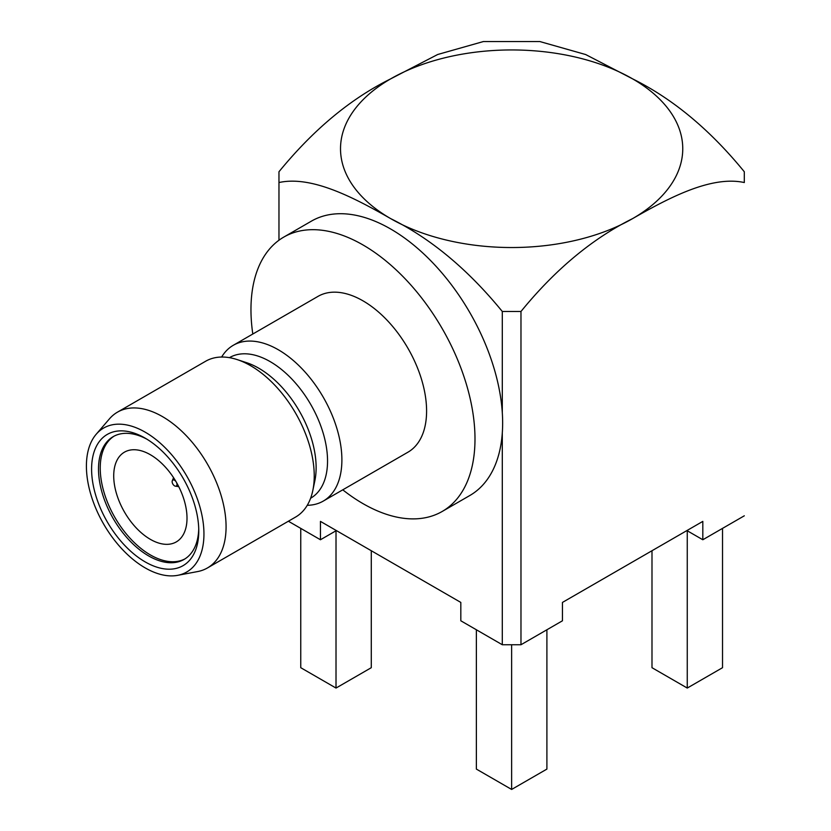 <?xml version="1.0" encoding="UTF-8"?>
<svg xmlns="http://www.w3.org/2000/svg" width="831" height="831" viewBox="0 0 831 831"><rect width="100%" height="100%" fill="white"/><g stroke="black" fill="none" stroke-linecap="round" stroke-linejoin="round"><path stroke-width="1.25" d="M278.967 182.54L278.967 240.232L278.967 182.54C311.168 175.497 352.489 196.739 390.632 218.595C430.666 238.414 467.895 269.369 502.298 311.48L502.298 412.633A158.409 91.462 60 0 1 502.298 432.941A158.409 91.462 60 0 1 469.837 495.505A158.409 91.462 60 0 0 502.298 432.941L502.298 644.742L520.975 644.742L562.452 620.788L562.452 602.423L562.452 620.788L520.975 644.742L520.975 311.48C555.222 269.493 592.441 238.539 632.64 218.595C670.575 196.812 711.98 175.538 744.306 182.54L744.306 171.757C710.048 129.781 672.83 98.816 632.64 78.883L585.678 54.545L540.005 41.592L585.678 54.545L632.64 78.883A171.124 98.796 180 0 1 632.64 218.595A171.124 98.796 180 0 1 390.632 218.595A171.124 98.796 180 0 1 390.632 78.883C350.599 98.692 313.38 129.657 278.967 171.757L278.967 182.54C311.168 175.497 352.489 196.739 390.632 218.595C430.666 238.414 467.895 269.369 502.298 311.48L520.975 311.48C555.222 269.493 592.441 238.539 632.64 218.595C670.575 196.812 711.98 175.538 744.306 182.54L744.306 171.757C710.048 129.781 672.83 98.816 632.64 78.883A171.124 98.796 180 0 1 632.64 218.595A171.124 98.796 180 0 1 390.632 218.595A171.124 98.796 180 0 1 390.632 78.883A171.124 98.796 180 0 1 632.64 78.883A171.124 98.796 180 0 0 390.632 78.883C350.599 98.692 313.38 129.657 278.967 171.757L278.967 182.54M311.428 221.129A158.409 91.462 60 0 1 429.398 259.355A158.409 91.462 60 0 1 502.298 412.633L502.298 311.48L520.975 311.48L520.975 644.742L502.298 644.742L502.298 432.941A158.409 91.462 60 0 0 502.298 412.633A158.409 91.462 60 0 0 429.398 259.355A158.409 91.462 60 0 0 311.428 221.129L283.776 237.095A158.409 91.462 60 0 1 401.747 275.321A158.409 91.462 60 0 1 474.646 428.599A158.409 91.462 60 0 1 442.185 511.47A158.409 91.462 60 0 1 362.981 503.628A158.409 91.462 60 0 1 342.767 489.833A158.409 91.462 60 0 0 362.981 503.628A158.409 91.462 60 0 0 442.185 511.47L469.837 495.505L442.185 511.47A158.409 91.462 60 0 0 474.646 428.599A158.409 91.462 60 0 0 401.747 275.321A158.409 91.462 60 0 0 283.776 237.095L311.428 221.129M483.268 41.581L437.708 54.493L390.632 78.883L437.708 54.493L483.268 41.581M288.378 521.234L320.454 539.755L336.015 530.77L336.015 688.058L300.749 667.698L300.749 528.371L300.749 667.698L336.015 688.058L336.015 530.77L320.454 539.755L320.454 521.39L320.454 539.755L288.378 521.234M460.821 602.423L320.454 521.39L460.821 602.423L460.821 620.788L502.298 644.742L460.821 620.788L460.821 602.423M702.818 521.39L562.452 602.423L702.818 521.39L702.818 539.755L744.306 515.802L702.818 539.755L687.258 530.77L702.818 539.755L702.818 521.39M371.28 667.698L371.28 550.735L371.28 667.698L336.015 688.058L371.28 667.698M476.371 769.091L476.371 629.773L476.371 769.091L511.636 789.45L511.636 644.742L511.636 789.45L476.371 769.091M546.902 769.091L546.902 629.773L546.902 769.091L511.636 789.45L546.902 769.091M651.992 667.698L651.992 550.735L651.992 667.698L687.258 688.058L687.258 530.77L687.258 688.058L651.992 667.698M722.523 667.698L722.523 528.371L722.523 667.698L687.258 688.058L722.523 667.698M150.359 454.723A51.823 29.926 60 0 1 184.222 500.387A51.823 29.926 60 0 1 176.276 541.916A51.823 29.926 60 0 1 124.453 512A51.823 29.926 60 0 1 124.453 452.157A51.823 29.926 60 0 1 150.359 454.723A51.823 29.926 60 0 1 184.222 500.387A51.823 29.926 60 0 1 176.276 541.916A51.823 29.926 60 0 1 124.453 512A51.823 29.926 60 0 1 124.453 452.157A51.823 29.926 60 0 1 150.359 454.723M114.065 436.161A70.895 40.927 -120 0 0 114.917 517.505A70.895 40.927 -120 0 0 184.939 558.91A70.895 40.927 -120 0 1 114.917 517.505A70.895 40.927 -120 0 1 114.065 436.161M176.982 484.463A3.417 1.974 60 0 1 175.424 486.177A3.417 1.974 60 0 1 172.848 484.047A3.417 1.974 60 0 1 172.297 480.765A3.417 1.974 60 0 1 174.562 480.266A3.417 1.974 60 0 1 176.982 484.463A3.417 1.974 60 0 1 175.424 486.177A3.417 1.974 60 0 1 172.848 484.047A3.417 1.974 60 0 1 172.297 480.765A3.417 1.974 60 0 1 174.562 480.266A3.417 1.974 60 0 1 176.982 484.463M198.734 528.921A70.895 40.927 60 0 1 184.077 559.429A70.895 40.927 60 0 1 113.193 518.502A70.895 40.927 60 0 1 113.193 436.639A70.895 40.927 60 0 1 146.931 439.204A70.895 40.927 60 0 0 113.193 436.639A70.895 40.927 60 0 0 113.193 518.502A70.895 40.927 60 0 0 184.077 559.429A70.895 40.927 60 0 0 198.734 528.921M145.176 438.155L145.176 438.155A75.777 43.752 60 0 1 198.765 530.967A75.777 43.752 60 0 1 145.176 561.901A75.777 43.752 60 0 1 91.597 469.089A75.777 43.752 60 0 1 145.176 438.155L145.176 438.155A75.777 43.752 60 0 1 198.765 530.967A75.777 43.752 60 0 1 145.176 561.901A75.777 43.752 60 0 1 91.597 469.089A75.777 43.752 60 0 1 145.176 438.155M145.176 432.162A83.11 47.99 60 0 1 201.445 512.914A83.11 47.99 60 0 1 177.689 575.332A83.11 47.99 60 0 1 103.615 524.018A83.11 47.99 60 0 1 96.219 434.229A83.11 47.99 60 0 1 145.176 432.162A83.11 47.99 60 0 1 201.445 512.914A83.11 47.99 60 0 1 177.689 575.332A83.11 47.99 60 0 1 103.615 524.018A83.11 47.99 60 0 1 96.219 434.229A83.11 47.99 60 0 1 145.176 432.162M162.461 416.601A89.956 51.938 60 0 1 221.233 495.868A89.956 51.938 60 0 1 207.438 567.957A89.956 51.938 60 0 1 197.643 571.562A89.956 51.938 60 0 0 207.438 567.957L295.597 517.059A89.956 51.938 -120 0 0 312.799 490.581A89.956 51.938 -120 0 0 250.619 365.702A89.956 51.938 -120 0 0 237.167 359.594A89.956 51.938 -120 0 0 205.641 361.246A89.956 51.938 -120 0 1 237.167 359.594A89.956 51.938 -120 0 1 250.619 365.702A89.956 51.938 -120 0 1 312.799 490.581A89.956 51.938 -120 0 1 295.597 517.059L207.438 567.957A89.956 51.938 60 0 0 221.233 495.868A89.956 51.938 60 0 0 162.461 416.601A89.956 51.938 60 0 0 117.483 412.145A89.956 51.938 60 0 1 162.461 416.601M109.463 418.824A89.956 51.938 60 0 1 117.483 412.145L205.641 361.246L117.483 412.145A89.956 51.938 60 0 0 109.463 418.824L96.219 434.229L109.463 418.824M314.835 480.858A81.158 46.858 -120 0 0 246.61 362.69L237.167 359.594L246.61 362.69A81.158 46.858 -120 0 1 314.835 480.858L312.799 490.581L314.835 480.858M310.732 498.164A81.158 46.858 -120 0 0 310.732 404.448A81.158 46.858 -120 0 0 229.574 357.59L229.574 357.59A81.158 46.858 -120 0 1 310.732 404.448A81.158 46.858 -120 0 1 310.732 498.164L310.732 498.164M252.801 334.01A158.409 91.462 60 0 1 283.776 237.095A158.409 91.462 60 0 0 252.801 334.01M318.003 296.376A89.956 51.938 60 0 1 407.959 348.314A89.956 51.938 60 0 1 407.959 452.189A89.956 51.938 60 0 0 407.959 348.314A89.956 51.938 60 0 0 318.003 296.376L233.303 345.281A89.956 51.938 -120 0 0 221.648 357.029A89.956 51.938 -120 0 1 233.303 345.281L318.003 296.376M307.252 505.3A89.956 51.938 -120 0 0 323.259 501.093A89.956 51.938 -120 0 0 323.259 397.218A89.956 51.938 -120 0 0 233.303 345.281A89.956 51.938 -120 0 1 323.259 397.218A89.956 51.938 -120 0 1 323.259 501.093L407.959 452.189L323.259 501.093A89.956 51.938 -120 0 1 307.252 505.3M483.268 41.55L540.015 41.55L483.268 41.55M175.424 486.177L178.738 486.634L175.424 486.177M172.297 480.765L173.554 477.669L172.297 480.765M177.689 575.332L197.643 571.562L177.689 575.332"/></g></svg>
